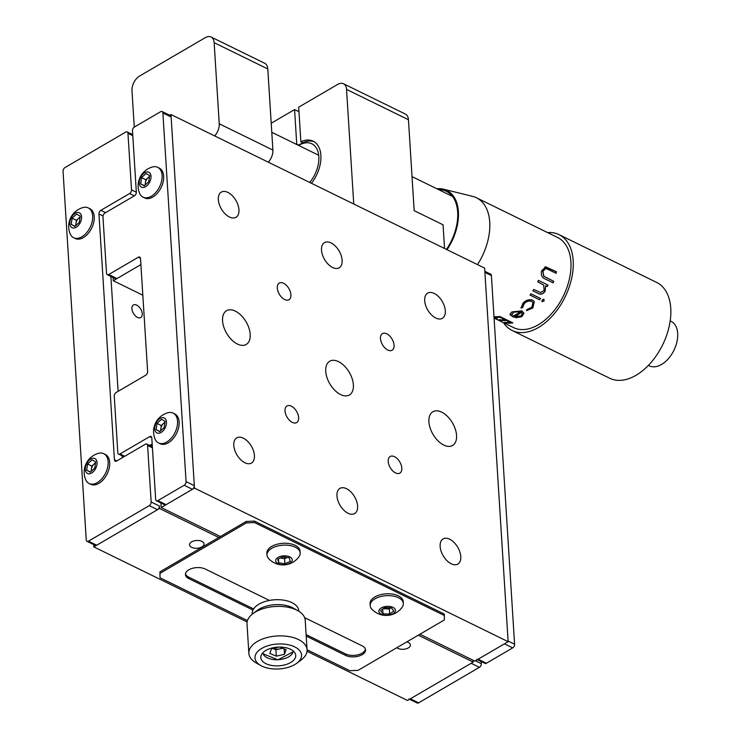 <?xml version="1.0" encoding="UTF-8"?>
<svg xmlns="http://www.w3.org/2000/svg" width="740" height="740" viewBox="0 0 740 740"><rect width="100%" height="100%" fill="white"/><g stroke="black" fill="none" stroke-linecap="round" stroke-linejoin="round"><path stroke-width="1.11" d="M443.769 445.082A19.536 11.294 -120.3 0 1 430.144 428.044A19.536 11.294 -120.3 0 1 432.882 411.755A19.536 11.294 -120.3 0 1 441.697 412.152A19.536 11.294 -120.3 0 1 455.322 429.191A19.536 11.294 -120.3 0 1 452.584 445.489A19.536 11.294 -120.3 0 1 443.769 445.082M237.42 344.054A19.536 11.294 -120.3 0 1 223.794 327.006A19.536 11.294 -120.3 0 1 226.523 310.717A19.536 11.294 -120.3 0 1 235.348 311.114A19.536 11.294 -120.3 0 1 248.964 328.153A19.536 11.294 -120.3 0 1 246.235 344.452A19.536 11.294 -120.3 0 1 237.42 344.054M340.594 394.568A19.536 11.294 -120.3 0 1 326.969 377.529A19.536 11.294 -120.3 0 1 329.707 361.231A19.536 11.294 -120.3 0 1 338.522 361.638A19.536 11.294 -120.3 0 1 352.147 378.677A19.536 11.294 -120.3 0 1 349.41 394.966A19.536 11.294 -120.3 0 1 340.594 394.568M394.087 345.247A9.62 5.559 59.7 0 0 389.638 335.923A9.62 5.559 59.7 0 0 382.423 333.611A9.62 5.559 59.7 0 0 380.471 338.587A9.62 5.559 59.7 0 0 384.92 347.911A9.62 5.559 59.7 0 0 392.135 350.224A9.62 5.559 59.7 0 0 394.087 345.247M290.913 294.733A9.62 5.559 59.7 0 0 286.463 285.4A9.62 5.559 59.7 0 0 279.248 283.087A9.62 5.559 59.7 0 0 277.296 288.064A9.62 5.559 59.7 0 0 281.746 297.397A9.62 5.559 59.7 0 0 288.961 299.709A9.62 5.559 59.7 0 0 290.913 294.733M298.646 417.619A9.62 5.559 59.7 0 0 294.196 408.286A9.62 5.559 59.7 0 0 286.981 405.973A9.62 5.559 59.7 0 0 285.02 410.95A9.62 5.559 59.7 0 0 289.479 420.283A9.62 5.559 59.7 0 0 296.685 422.596A9.62 5.559 59.7 0 0 298.646 417.619M401.82 468.133A9.62 5.559 59.7 0 0 397.371 458.809A9.62 5.559 59.7 0 0 390.156 456.497A9.62 5.559 59.7 0 0 388.204 461.473A9.62 5.559 59.7 0 0 392.653 470.797A9.62 5.559 59.7 0 0 399.868 473.11A9.62 5.559 59.7 0 0 401.82 468.133M460.779 556.554A14.578 8.427 59.7 0 0 454.036 542.42A14.578 8.427 59.7 0 0 443.112 538.914A14.578 8.427 59.7 0 0 440.143 546.453A14.578 8.427 59.7 0 0 446.886 560.596A14.578 8.427 59.7 0 0 457.82 564.093A14.578 8.427 59.7 0 0 460.779 556.554M445.323 310.782A14.578 8.427 59.7 0 0 438.579 296.647A14.578 8.427 59.7 0 0 427.646 293.142A14.578 8.427 59.7 0 0 424.686 300.68A14.578 8.427 59.7 0 0 431.429 314.824A14.578 8.427 59.7 0 0 442.354 318.32A14.578 8.427 59.7 0 0 445.323 310.782M342.139 260.267A14.578 8.427 59.7 0 0 335.396 246.124A14.578 8.427 59.7 0 0 324.471 242.628A14.578 8.427 59.7 0 0 321.512 250.166A14.578 8.427 59.7 0 0 328.255 264.3A14.578 8.427 59.7 0 0 339.179 267.806A14.578 8.427 59.7 0 0 342.139 260.267M238.964 209.744A14.578 8.427 59.7 0 0 232.221 195.61A14.578 8.427 59.7 0 0 221.297 192.104A14.578 8.427 59.7 0 0 218.328 199.643A14.578 8.427 59.7 0 0 225.071 213.786A14.578 8.427 59.7 0 0 236.005 217.283A14.578 8.427 59.7 0 0 238.964 209.744M254.431 455.516A14.578 8.427 59.7 0 0 247.687 441.382A14.578 8.427 59.7 0 0 236.754 437.877A14.578 8.427 59.7 0 0 233.794 445.415A14.578 8.427 59.7 0 0 240.537 459.559A14.578 8.427 59.7 0 0 251.461 463.055A14.578 8.427 59.7 0 0 254.431 455.516M357.605 506.04A14.578 8.427 59.7 0 0 350.862 491.897A14.578 8.427 59.7 0 0 339.938 488.4A14.578 8.427 59.7 0 0 336.968 495.939A14.578 8.427 59.7 0 0 343.712 510.073A14.578 8.427 59.7 0 0 354.645 513.579A14.578 8.427 59.7 0 0 357.605 506.04M162.106 111.527L170.357 115.56A2.914 1.794 116.1 0 1 171.134 116.985L162.874 112.942A2.914 1.794 -63.9 0 0 162.106 111.527A2.914 1.794 -63.9 0 0 160.672 111.684L134.375 127.049A2.914 1.794 -63.9 0 0 132.478 130.703L136.345 192.141A2.914 1.794 116.1 0 1 134.44 195.804L104.867 213.083A2.914 1.794 -63.9 0 0 102.962 216.737L106.523 273.273A2.914 1.794 -63.9 0 0 107.291 274.688A2.914 1.794 -63.9 0 0 108.734 274.531L116.985 278.564L140.905 264.596L113.285 280.728L113.081 277.528M142.829 295.195L113.285 280.728M169.728 115.255L170.977 114.524L194.481 488.104L161.2 507.538L160.913 502.969M194.481 488.104L508.14 641.673L484.635 268.102L170.977 114.524M508.14 641.673L474.858 661.116L419.932 634.217M220.409 536.528L161.2 507.538M131.914 308.728A7.289 4.218 59.7 0 0 135.291 315.804A7.289 4.218 59.7 0 0 140.757 317.553A7.289 4.218 59.7 0 0 142.237 313.779A7.289 4.218 59.7 0 0 138.861 306.712A7.289 4.218 59.7 0 0 133.404 304.963A7.289 4.218 59.7 0 0 131.914 308.728M396.881 647.685A7.289 3.903 176.4 0 0 408.295 647.935A7.289 3.903 176.4 0 0 410.404 644.947A7.289 3.903 176.4 0 0 406.824 641.876M201.937 546.897A7.289 3.903 176.4 0 0 204.055 543.909A7.289 3.903 176.4 0 0 199.449 540.616A7.289 3.903 176.4 0 0 191.623 541.846A7.289 3.903 176.4 0 0 189.505 544.825A7.289 3.903 176.4 0 0 194.111 548.127A7.289 3.903 176.4 0 0 201.937 546.897M93.684 544.603L93.832 546.897L247.114 621.952M307.017 651.283L407.49 700.475L473.221 662.078L473.101 660.256M93.832 546.897L159.562 508.5L218.763 537.49M418.285 635.179L473.221 662.078M159.562 508.5L159.405 506.04A2.914 1.794 116.1 0 1 157.509 509.703L149.249 505.661A2.914 1.794 -63.9 0 0 151.154 501.998L147.593 445.471A2.914 1.794 -63.9 0 0 146.825 444.056A2.914 1.794 -63.9 0 0 145.382 444.213L116.633 461.02A2.914 1.794 116.1 0 1 115.19 461.177A2.914 1.794 116.1 0 1 114.423 459.762L98.957 213.99A2.914 1.794 116.1 0 1 100.862 210.327L129.611 193.529A2.914 1.794 -63.9 0 0 131.517 189.865L127.955 133.339A2.914 1.794 -63.9 0 0 127.188 131.924A2.914 1.794 -63.9 0 0 125.745 132.081L64.944 167.601A2.914 1.794 -63.9 0 0 63.048 171.264L86.247 539.923A2.914 1.794 -63.9 0 0 87.015 541.338A2.914 1.794 -63.9 0 0 88.449 541.18L149.249 505.661M122.294 457.709L122.174 455.858L122.294 457.709M118.113 391.349L110.889 276.446L118.113 391.349M484.839 271.303L490.629 274.142A2.914 1.794 116.1 0 1 491.397 275.558L514.596 644.216A2.914 1.794 116.1 0 1 512.691 647.879L486.402 663.234A2.914 1.794 116.1 0 1 484.968 663.401L477.346 659.664M476.708 659.359A2.914 1.794 -63.9 0 0 478.151 659.201L486.402 663.234M512.691 647.879L504.44 643.837L478.151 659.201M171.134 116.985L194.324 485.644A2.914 1.794 116.1 0 1 192.428 489.297L166.13 504.662A2.914 1.794 116.1 0 1 164.696 504.819L156.445 500.776A2.914 1.794 -63.9 0 0 157.879 500.619L166.13 504.662M152.19 444.009L149.702 445.462M116.985 278.564A2.914 1.794 116.1 0 1 115.551 278.73L107.291 274.688M162.874 112.942L186.073 481.601L194.324 485.644M140.498 258.315L138.306 257.243L108.734 274.531M138.306 257.243A2.914 1.794 116.1 0 1 139.749 257.085A2.914 1.794 116.1 0 1 140.517 258.5L147.63 371.563A2.914 1.794 116.1 0 1 145.734 375.217L116.152 392.496A2.914 1.794 -63.9 0 0 114.256 396.159L117.808 452.686A2.914 1.794 -63.9 0 0 118.585 454.101A2.914 1.794 -63.9 0 0 120.019 453.944L124.764 456.266M151.783 437.729L149.6 436.665L120.019 453.944M149.6 436.665A2.914 1.794 116.1 0 1 151.034 436.498A2.914 1.794 116.1 0 1 151.802 437.914L155.668 499.361A2.914 1.794 -63.9 0 0 156.445 500.776M192.428 489.297L184.167 485.255L157.879 500.619M184.167 485.255A2.914 1.794 -63.9 0 0 186.073 481.601M88.449 541.18L96.709 545.223L157.509 509.703M96.709 545.223A2.914 1.794 116.1 0 1 95.266 545.38L87.015 541.338M408.924 698.958A2.914 1.794 -63.9 0 0 410.358 698.801L471.167 663.28L479.418 667.323A2.914 1.794 116.1 0 0 481.315 663.66L481.185 661.551M410.358 698.801L418.618 702.843L479.418 667.323M418.618 702.843A2.914 1.794 116.1 0 1 417.175 703L409.553 699.272M134.273 127.113L131.979 90.678A11.664 7.178 116.1 0 1 139.573 76.044L205.304 37.648A11.664 7.178 116.1 0 1 211.057 37A11.664 7.178 116.1 0 1 214.138 42.67L219.244 123.784A11.664 7.178 116.1 0 1 214.665 135.919M211.057 37L264.707 63.27A11.664 7.178 116.1 0 1 267.797 68.94L272.894 150.054A11.664 7.178 116.1 0 1 268.315 162.18M343.453 83.74L405.363 114.053A11.664 7.178 116.1 0 1 408.452 119.723L346.542 89.41A11.664 7.178 -63.9 0 0 343.453 83.74A11.664 7.178 -63.9 0 0 337.708 84.388L298.683 107.189L300.856 141.719A29.156 17.954 116.1 0 1 313.159 141.183A29.156 17.954 116.1 0 1 311.447 183.307M302.919 142.728L300.856 141.719M444.546 248.474L443.057 224.803L414.169 210.66L408.452 119.723M353.748 204.018L346.542 89.41M298.969 111.74L294.575 109.585L271.978 122.785A11.664 7.178 -63.9 0 0 271.21 123.275M298.803 145.123L296.74 144.115L294.575 109.585M306.12 634.624L345.599 653.957A11.664 6.244 176.4 0 0 362.073 653.198A11.664 6.244 176.4 0 0 365.421 649.165M306.212 636.104L345.691 655.437A11.664 6.244 176.4 0 0 362.165 654.678A11.664 6.244 176.4 0 0 365.551 649.896A11.664 6.244 176.4 0 0 362.119 645.835L304.649 617.687M307.072 649.757L349.872 670.718L358.114 670.338L444.379 619.935L444.361 615.514L254.514 522.56L246.281 522.94L160.006 573.343L160.025 577.764L247.456 620.573M269.416 600.436L205.294 569.041A11.664 6.244 176.4 0 0 192.428 568.32A11.664 6.244 176.4 0 0 185.435 574.573A11.664 6.244 176.4 0 0 188.867 578.643L252.978 610.038M444.361 615.514L444.268 614.043L254.421 521.09L246.189 521.469L159.914 571.863L160.025 577.764M185.472 573.833A11.664 6.244 176.4 0 0 188.774 577.172L253.617 608.918M254.514 522.56L254.421 521.09M246.281 522.94L246.189 521.469M160.006 573.343L159.914 571.863M298.803 611.259L298.775 610.778A23.329 12.488 176.4 0 0 284.021 600.214A23.329 12.488 176.4 0 0 258.982 604.154A23.329 12.488 176.4 0 0 252.211 613.701L252.248 614.182M294.363 608.761A23.329 12.488 176.4 0 0 259.296 609.076M294.705 646.88A23.329 12.488 176.4 0 0 262.33 648.074A23.329 12.488 176.4 0 0 260.767 665.51A23.329 12.488 176.4 0 0 261.84 666.074A23.329 12.488 176.4 0 0 296.777 663.244A23.329 12.488 176.4 0 0 294.705 646.88M260.767 665.51L256.086 662.855A29.156 15.614 -3.6 0 1 248.871 653.392A29.156 15.614 -3.6 0 1 266.344 637.751A29.156 15.614 -3.6 0 1 298.507 639.563A29.156 15.614 -3.6 0 1 307.063 649.729A29.156 15.614 -3.6 0 1 301.097 660.024L296.777 663.244M252.988 613.608L257.298 610.389A23.329 12.488 -3.6 0 1 292.235 607.549A23.329 12.488 -3.6 0 1 293.308 608.123L297.998 610.778A29.156 15.614 176.4 0 0 296.647 610.065A29.156 15.614 176.4 0 0 252.988 613.608A29.156 15.614 176.4 0 0 247.012 623.903L248.871 653.392M265.956 663.678A17.492 9.37 176.4 0 0 285.252 664.76A17.492 9.37 176.4 0 0 295.732 655.381A17.492 9.37 176.4 0 0 290.598 649.276A17.492 9.37 176.4 0 0 271.303 648.194A17.492 9.37 176.4 0 0 260.813 657.573A17.492 9.37 176.4 0 0 265.956 663.678M307.063 649.729L305.213 620.24A29.156 15.614 176.4 0 0 297.998 610.778M282.652 648.24L275.909 649.785L272.875 648.499A7.465 3.996 176.4 0 0 279.979 648.851A7.465 3.996 176.4 0 0 282.264 648.074M279.887 647.065L286.112 649.702L284.456 654.308L276.307 656.167L269.822 653.42L271.478 648.813L279.11 647.074M284.114 648.851L284.456 654.308M275.909 649.785L276.307 656.167M383.505 608.41A5.827 3.127 176.4 0 0 385.993 608.826L383.07 608.724M403.356 603.526L403.235 601.657A16.622 8.899 176.4 0 0 389.046 593.776A16.622 8.899 176.4 0 0 370.065 603.738L370.176 605.607A16.622 8.899 176.4 0 0 371.73 609.011A19.545 19.545 0 0 0 402.246 607.087A16.622 8.899 176.4 0 0 403.189 605.116A16.622 8.899 176.4 0 0 403.356 603.526A16.622 8.899 176.4 0 0 389.166 595.645A16.622 8.899 176.4 0 0 370.342 604.016A16.622 8.899 176.4 0 0 370.176 605.607M395.373 611.083A8.307 4.449 176.4 0 0 388.361 606.347A8.307 4.449 176.4 0 0 378.945 610.528A8.307 4.449 176.4 0 0 385.956 615.273A8.307 4.449 176.4 0 0 395.373 611.083M389.647 614.052L382.987 613.83L380.508 610.583L384.671 607.568L391.331 607.79L393.81 611.027L389.647 614.052L389.323 608.937L385.993 608.826A5.827 3.127 176.4 0 0 390.868 607.771M382.691 609.002L382.987 613.83M390.933 607.771L389.323 608.937M280.497 557.942A5.827 3.127 176.4 0 0 281.44 558.163L280.404 557.988M300.181 553.002L300.061 551.134A16.622 8.899 176.4 0 0 289.803 543.659A16.622 8.899 176.4 0 0 266.89 553.224L267.001 555.093A16.622 8.899 176.4 0 0 268.555 558.487A19.545 19.545 0 0 0 299.071 556.573A16.622 8.899 176.4 0 0 300.181 553.002A16.622 8.899 176.4 0 0 289.923 545.528A16.622 8.899 176.4 0 0 268.25 551.337A16.622 8.899 176.4 0 0 267.001 555.093M291.653 561.641A8.307 4.449 176.4 0 0 287.148 556.027A8.307 4.449 176.4 0 0 276.316 558.931A8.307 4.449 176.4 0 0 280.821 564.546A8.307 4.449 176.4 0 0 291.653 561.641M284.872 563.824L278.656 562.733L277.768 559.19L283.096 556.748L289.312 557.849L290.2 561.392L284.872 563.824L284.548 558.719L281.44 558.163A5.827 3.127 176.4 0 0 287.213 557.498L284.548 558.719M278.416 558.894L278.656 562.733M95.506 463.027A5.827 3.589 -63.9 0 0 94.109 463.999A5.827 3.589 -63.9 0 0 91.427 469.169A5.827 3.589 -63.9 0 0 91.446 471.167M90.326 484.099A16.622 10.231 -63.9 0 0 90.678 484.284A16.622 10.231 -63.9 0 0 107.032 474.146A16.622 10.231 -63.9 0 0 105.654 454.619A16.622 10.231 -63.9 0 0 105.293 454.434A16.622 10.231 -63.9 0 0 104.932 454.268M105.321 473.674A16.622 10.231 -63.9 0 0 104.081 453.851A16.622 10.231 -63.9 0 0 103.73 453.666A16.622 10.231 -63.9 0 0 98.374 453.352A19.545 19.545 0 0 0 85.581 479.483A16.622 10.231 -63.9 0 0 88.754 483.331A16.622 10.231 -63.9 0 0 89.115 483.516A16.622 10.231 -63.9 0 0 105.321 473.674M95.627 468.568A8.307 5.115 -63.9 0 0 95.007 458.652A8.307 5.115 -63.9 0 0 86.728 463.49A8.307 5.115 -63.9 0 0 87.348 473.397A8.307 5.115 -63.9 0 0 95.627 468.568M90.289 472.222L86.691 470.168L87.57 463.971L92.065 459.827L95.673 461.88L94.785 468.078L90.289 472.222M91.094 471.491L91.862 466.071L87.57 463.971M90.502 472.037L86.691 470.168M91.862 466.071L95.562 462.667M164.937 422.466A5.827 3.589 -63.9 0 0 163.54 423.437A5.827 3.589 -63.9 0 0 160.848 428.608A5.827 3.589 -63.9 0 0 160.867 430.606M159.757 443.538A16.622 10.231 -63.9 0 0 160.108 443.723A16.622 10.231 -63.9 0 0 176.462 433.585A16.622 10.231 -63.9 0 0 175.075 414.058A16.622 10.231 -63.9 0 0 174.723 413.873A16.622 10.231 -63.9 0 0 174.363 413.706M174.742 433.113A16.622 10.231 -63.9 0 0 173.512 413.29A16.622 10.231 -63.9 0 0 173.16 413.105A16.622 10.231 -63.9 0 0 167.804 412.791A19.545 19.545 0 0 0 155.012 438.922A16.622 10.231 -63.9 0 0 158.184 442.77A16.622 10.231 -63.9 0 0 158.536 442.955A16.622 10.231 -63.9 0 0 174.742 433.113M165.057 428.007A8.307 5.115 -63.9 0 0 164.437 418.091A8.307 5.115 -63.9 0 0 156.159 422.929A8.307 5.115 -63.9 0 0 156.778 432.835A8.307 5.115 -63.9 0 0 165.057 428.007M159.72 431.661L156.112 429.607L157 423.41L161.496 419.266L165.094 421.319L164.215 427.526L159.72 431.661M160.515 430.93L161.292 425.509L157 423.41M159.933 431.476L156.112 429.607M161.292 425.509L164.983 422.105M80.04 217.255A5.827 3.589 -63.9 0 0 78.653 218.226A5.827 3.589 -63.9 0 0 75.961 223.397A5.827 3.589 -63.9 0 0 75.98 225.395M74.86 238.326A16.622 10.231 -63.9 0 0 75.221 238.511A16.622 10.231 -63.9 0 0 91.575 228.373A16.622 10.231 -63.9 0 0 90.188 208.847A16.622 10.231 -63.9 0 0 89.836 208.662A16.622 10.231 -63.9 0 0 89.466 208.495M89.855 227.892A16.622 10.231 -63.9 0 0 88.615 208.079A16.622 10.231 -63.9 0 0 88.264 207.894A16.622 10.231 -63.9 0 0 82.917 207.579A19.545 19.545 0 0 0 70.115 233.71A16.622 10.231 -63.9 0 0 73.297 237.559A16.622 10.231 -63.9 0 0 73.649 237.743A16.622 10.231 -63.9 0 0 89.855 227.892M80.16 222.796A8.307 5.115 -63.9 0 0 79.55 212.88A8.307 5.115 -63.9 0 0 71.271 217.708A8.307 5.115 -63.9 0 0 71.882 227.624A8.307 5.115 -63.9 0 0 80.16 222.796M74.833 226.449L71.225 224.396L72.113 218.198L76.599 214.054L80.207 216.108L79.319 222.305L74.833 226.449M75.628 225.719L76.405 220.298L72.113 218.198M75.036 226.264L71.225 224.396M76.405 220.298L80.096 216.894M149.471 176.694A5.827 3.589 -63.9 0 0 148.074 177.665A5.827 3.589 -63.9 0 0 145.392 182.835A5.827 3.589 -63.9 0 0 145.41 184.834M144.291 197.765A16.622 10.231 -63.9 0 0 144.642 197.95A16.622 10.231 -63.9 0 0 160.996 187.812A16.622 10.231 -63.9 0 0 159.618 168.285A16.622 10.231 -63.9 0 0 159.267 168.1A16.622 10.231 -63.9 0 0 158.897 167.934M159.285 187.34A16.622 10.231 -63.9 0 0 158.046 167.518A16.622 10.231 -63.9 0 0 157.694 167.333A16.622 10.231 -63.9 0 0 152.338 167.018A19.545 19.545 0 0 0 139.546 193.149A16.622 10.231 -63.9 0 0 142.728 196.997A16.622 10.231 -63.9 0 0 143.079 197.182A16.622 10.231 -63.9 0 0 159.285 187.34M149.591 182.234A8.307 5.115 -63.9 0 0 148.971 172.318A8.307 5.115 -63.9 0 0 140.692 177.156A8.307 5.115 -63.9 0 0 141.312 187.063A8.307 5.115 -63.9 0 0 149.591 182.234M144.254 185.888L140.656 183.835L141.544 177.637L146.03 173.493L149.637 175.547L148.749 181.744L144.254 185.888M145.059 185.157L145.835 179.737L141.544 177.637M144.467 185.703L140.656 183.835M145.835 179.737L149.526 176.333M150.969 446.081L152.274 445.323M309.736 182.465A26.242 16.16 -63.9 0 0 318.718 155.354A26.242 16.16 -63.9 0 0 305.287 142.903A26.242 16.16 -63.9 0 0 298.636 145.438M298.479 145.364A29.156 17.954 116.1 0 1 307.896 141.192A29.156 17.954 116.1 0 1 314.167 141.747M670.19 320.873L671.115 321.317A24.781 15.263 116.1 0 1 676.952 341.704A24.781 15.263 116.1 0 1 661.532 364.469A24.781 15.263 116.1 0 1 649.313 365.838L648.397 365.384M547.554 232.582A53.354 32.847 116.1 0 1 559.042 234.636L656.63 282.412A53.354 32.847 116.1 0 1 669.201 326.303A53.354 32.847 116.1 0 1 636.002 375.31A53.354 32.847 116.1 0 1 609.705 378.26L512.117 330.475A53.354 32.847 116.1 0 1 503.45 322.659M559.042 234.636A53.354 32.847 116.1 0 1 571.613 278.518A53.354 32.847 116.1 0 1 538.405 327.533A53.354 32.847 116.1 0 1 512.117 330.475M556.101 273.31L546.49 268.685L545.556 268.565L542.91 271.478L543.909 276.298L553.724 281.32A50.154 30.877 116.1 0 1 553.159 282.865L545.241 278.989C542.004 277.768 540.764 275.077 541.541 270.914L545.704 266.844L556.452 271.756A50.154 30.877 116.1 0 1 556.101 273.31M547.332 286.584L545.602 285.742L545.177 291.255C542.92 294.279 540.45 294.927 537.777 293.225L532.883 290.829A50.154 30.877 116.1 0 0 533.753 289.423L540.533 292.531L544.14 290.432L543.678 285.085L537.749 281.894A50.154 30.877 116.1 0 0 538.442 280.386L548.016 285.076A50.154 30.877 116.1 0 1 547.332 286.584M543.808 299.21L543.965 300.94L542.068 301.661L542.068 300.098L543.937 299.349L544.085 301.078L541.921 301.596M539.58 299.774L530.007 295.084A50.154 30.877 116.1 0 0 530.941 293.762L540.524 298.442A50.154 30.877 116.1 0 1 539.58 299.774L530.053 295.019M532.929 302.475L531.607 301.254C528.98 300.412 526.491 301.125 524.151 303.409L522.597 307.294L521.071 307.997L523.078 303.012C526.085 300.042 529.257 299.08 532.615 300.135L534.28 301.578L532.902 307.951L526.529 310.671L526.862 309.561L531.801 307.294L532.985 302.549L531.709 301.421C529.082 300.579 526.584 301.31 524.235 303.604L522.662 307.507L521.071 307.997L520.932 307.507M436.841 188.756A43.734 26.927 116.1 0 1 443.436 189.172L472.592 196.368A50.154 30.877 116.1 0 1 476.449 197.765A50.154 30.877 116.1 0 1 477.494 264.606M511.858 311.91L521.839 310.902L523.957 313.27L521.746 316.748L516.317 317.691L511.951 316.526A50.154 30.877 116.1 0 0 516.548 314.204A50.154 30.877 116.1 0 0 520.47 311.651L513.486 312.206L511.988 315.092L510.397 315.296L510.036 314.213L511.858 311.91M476.449 197.765L557.636 237.512A50.154 30.877 116.1 0 1 569.439 278.758A50.154 30.877 116.1 0 1 538.239 324.823A50.154 30.877 116.1 0 1 513.523 327.589L494.07 318.071M443.436 189.172A43.734 26.927 116.1 0 1 447.043 249.695M446.47 249.417A42.717 26.298 -63.9 0 0 446.359 191.309A42.717 26.298 -63.9 0 0 438.57 189.607M511.784 314.111L511.988 315.092M494.07 318.024A50.154 30.877 116.1 0 0 497.65 319.125L496.309 318.468A50.154 30.877 116.1 0 1 494.061 317.867M493.987 316.646A50.154 30.877 116.1 0 0 499.824 316.489L512.922 322.908A50.154 30.877 116.1 0 1 506.077 322.927L504.736 322.27A50.154 30.877 116.1 0 0 510.452 322.39L506.428 320.411A50.154 30.877 116.1 0 1 500.702 320.3L499.352 319.643A50.154 30.877 116.1 0 0 505.078 319.754L500.037 317.284A50.154 30.877 116.1 0 1 494.32 317.173L494.005 317.016M545.454 268.574L542.725 271.469L543.724 276.27L553.548 281.283A49.858 30.692 116.1 0 1 552.993 282.782M545.01 266.863L556.249 271.784A49.858 30.692 116.1 0 1 555.925 273.226M545.602 285.742L545.019 291.162C542.771 294.159 540.311 294.807 537.638 293.105L532.911 290.783M538.433 280.404L547.85 285.011A49.858 30.692 116.1 0 1 547.165 286.51M540.357 298.368A49.858 30.692 116.1 0 1 539.46 299.626M534.225 301.504L532.818 307.757L526.473 310.458M510.397 315.296L510.036 314.093M523.92 313.039L522.033 316.341L516.317 317.432L511.969 316.267M520.47 311.651L513.468 311.966L511.988 314.833L510.406 315.036M522.329 313.815L521.487 312.077A49.858 30.692 116.1 0 1 514.309 316.322L520.812 316.045L522.338 313.603M521.487 312.077L521.524 312.308A50.154 30.877 116.1 0 1 514.3 316.581M522.357 314.056L521.524 312.308M506.077 322.927L505.614 322.39M510.452 322.39L506.484 320.143A49.858 30.692 116.1 0 1 500.795 320.022L500.24 319.754M505.078 319.754L500.101 317.016A49.858 30.692 116.1 0 1 494.413 316.896L493.987 316.692M512.505 322.696A49.858 30.692 116.1 0 1 506.169 322.659M496.475 318.552A49.858 30.692 116.1 0 1 495.893 318.376M491.397 275.558L484.904 272.375M508.093 641.043L514.596 644.216M100.862 210.327L105.607 212.648M134.356 195.85L129.611 193.529M132.793 135.707L127.955 133.339M131.517 189.865L136.345 192.233M152.431 447.839L147.593 445.471M151.154 501.998L159.405 506.04M114.423 459.762L116.791 460.918M103.008 215.969L98.957 213.99M475.432 660.783L481.315 663.66M267.797 68.94L214.138 42.67M272.894 150.054L219.244 123.784M345.691 655.437L345.599 653.957M188.867 578.643L188.774 577.172M262.857 652.763A15.161 8.121 176.4 0 0 276.982 659.719A15.161 8.121 176.4 0 0 292.827 652.458A15.161 8.121 176.4 0 0 293.105 650.858M123.959 456.737L118.585 454.101M146.825 444.056L152.366 446.766M127.188 131.924L132.728 134.634M293.771 651.45L277.963 659.83L262.275 653.438M90.678 484.284L89.115 483.516M105.293 454.434L103.73 453.666M160.108 443.723L158.536 442.955M174.723 413.873L173.16 413.105M75.221 238.511L73.649 237.743M89.836 208.662L88.264 207.894M144.642 197.95L143.079 197.182M159.267 168.1L157.694 167.333M412.023 176.61L452.482 196.415M271.774 132.284L318.709 155.261"/></g></svg>
